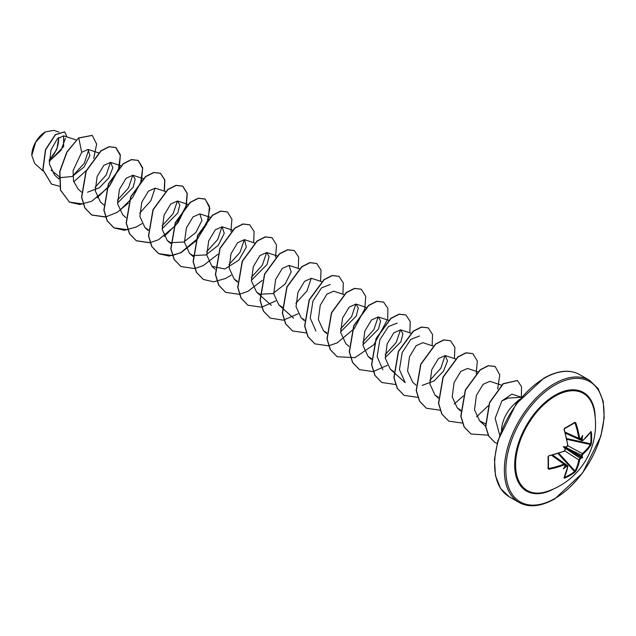 <?xml version="1.0" encoding="UTF-8"?>
<svg xmlns="http://www.w3.org/2000/svg" width="636" height="636" viewBox="0 0 636 636"><rect width="100%" height="100%" fill="white"/><g stroke="black" fill="none" stroke-linecap="round" stroke-linejoin="round"><path stroke-width="0.95" d="M580.827 438.737L579.404 439.214L578.824 438.307A69.666 41.261 -121.3 0 0 575.031 423.067L574.785 422.304L575.779 422.837A70.191 41.571 58.7 0 1 579.595 438.188L580.525 438.721A70.238 36.864 -4.2 0 0 581.137 438.252A52.367 8.848 -57.8 0 0 582.64 435.461A52.367 51.58 -47.6 0 1 582.123 438.824A70.238 43.932 55.5 0 1 582.234 439.715L582.973 440.478L581.471 439.834L582.234 439.715M583.069 440.192A70.191 39.448 -1.3 0 0 590.836 431.526L591.297 431.844A70.501 54.426 30.8 0 1 591.655 437.822A70.501 54.426 30.8 0 1 591.297 443.666L590.629 443.809A69.976 54.02 -149.2 0 0 590.979 438.013A69.976 54.02 -149.2 0 0 590.629 432.075L590.582 432.067M546.714 491.572L546.714 491.572A56.095 32.388 -60 0 1 515.812 459.733A56.095 32.388 -60 0 1 555.244 396.125A56.095 32.388 -60 0 1 593.976 409.703L593.976 409.703A70.501 70.501 0 0 1 546.714 491.572M591.297 443.666L590.836 445.089A70.191 41.571 -178.7 0 1 583.069 453.977L582.234 455.527A70.238 43.932 55.5 0 1 582.123 456.306A52.367 22.952 -8.2 0 1 582.64 457.737A52.367 22.952 -111.8 0 1 581.137 458.007A70.238 43.932 -175.5 0 1 580.525 458.492L579.595 459.987A70.191 41.571 58.7 0 1 575.779 471.157L574.785 472.27A70.501 54.426 -150.8 0 1 569.904 475.497A70.501 54.426 -150.8 0 1 564.545 478.185L564.037 477.938A0.533 0.405 27.2 0 0 564.212 477.779L564.212 477.779A0.533 0.405 27.2 0 0 564.243 477.541M564.037 477.938A70.191 39.448 -118.7 0 0 567.662 466.88L566.549 465.671L567.861 466.657L567.503 465.639L552.668 455.074M566.827 466.403A70.238 43.932 -175.5 0 1 566 466.745A52.367 51.58 -72.4 0 1 563.353 468.875A52.367 8.848 -62.2 0 0 565.014 466.18A70.238 36.864 -115.8 0 0 565.118 465.409L564.196 464.876A70.191 41.571 -178.7 0 1 548.979 469.249L548.025 468.645A70.501 18.738 -101.2 0 0 548.025 456.823L548.979 455.686A70.191 39.448 -1.3 0 0 564.196 451.091L565.118 449.596A70.238 36.864 -115.8 0 0 565.014 448.698A52.367 19.78 -109.7 0 1 563.353 446.599A52.367 19.78 -10.3 0 1 566 446.997A70.238 36.864 -4.2 0 0 566.827 446.631L567.662 445.081A70.191 39.448 -118.7 0 0 564.037 429.61L564.545 428.219A70.501 18.738 -18.8 0 0 569.904 425.269A70.501 18.738 -18.8 0 0 574.785 422.304M45.204 131.97A18.961 10.947 120 0 0 31.8 155.192A18.961 10.947 120 0 0 31.8 155.311M59.045 132.089L53.758 130.364L45.395 131.867L35.783 142.011L31.8 155.423L34.694 163.452L43.01 170.917M521.448 397.293L508.283 398.08L501.883 400.895L495.158 418.353L499.697 434.968M501.51 430.159A24.478 14.135 -60 0 1 515.343 403.304L515.12 403.383A23.596 13.626 -60 0 1 519.684 399.4M515.343 403.304L517.807 401.753M59.092 176.514L51.023 170.035M49.203 161.488L63.64 146.574L63.576 135.834L57.248 138.894L50.999 149.889L49.401 164.072L54.656 175.146L58.981 179.026M59.212 177.778L72.218 176.474L84.087 167.006L89.891 155.566L88.038 149.42L81.686 152.322L73.108 170.559L73.538 181.133L78.061 189.011L81.472 192.072M87.537 192.207L99.367 187.779L108.875 177.913L112.85 167.705L110.592 162.379L103.819 165.376L97.149 176.45L95.257 190.76L100.369 201.89L103.787 204.959M117.509 203.067L133.155 187.286L135.19 179.28L132.908 175.258L126.119 178.263L119.457 189.337L117.565 203.655L122.676 214.769L125.912 217.671M165.432 191.468L155.216 188.137L148.434 191.134L141.772 202.216L139.872 216.526L144.992 227.648L148.236 229.747M162.124 228.833L177.778 213.036L179.813 205.038L177.524 201.016L170.734 204.021L164.08 215.095L162.18 229.413L167.3 240.527L170.551 242.634M170.734 242.714L183.701 242.038L195.92 232.458L201.922 220.461L199.831 213.895L193.05 216.9L186.388 227.974L184.488 242.3L189.608 253.414L192.859 255.513M193.042 255.593L206.008 254.917L218.228 245.345L224.23 233.348L222.139 226.774L215.365 229.771L208.695 240.845L206.803 255.155L211.915 266.293L224.858 268.964L238.802 260.219L246.355 247.118L244.447 239.653L237.665 242.658L231.003 253.732L229.111 268.058L234.223 279.172L237.474 281.271M251.363 280.349L267.009 264.56L269.044 256.562L266.762 252.54L259.981 255.537L253.319 266.611L251.419 280.929L256.539 292.051L259.782 294.15M259.973 294.237L272.939 293.554L285.159 283.982L291.161 271.977L289.07 265.419L282.289 268.416L275.627 279.49L273.726 293.808L278.846 304.93L282.281 307.116M321.816 281.708L311.378 278.298L304.596 281.303L297.934 292.369L296.034 306.695L301.154 317.809L304.406 319.916M343.901 294.516L333.685 291.177L326.904 294.174L320.25 305.24L318.342 319.558L323.462 330.688L326.713 332.795M340.602 331.865L356.247 316.076L358.283 308.078L355.993 304.056L349.212 307.069L342.55 318.127L340.658 332.461L345.769 343.575L348.997 346.469M362.91 344.752L378.555 328.955L380.59 320.957L378.301 316.935L371.527 319.94L364.865 331.014L362.965 345.34L368.085 356.446L371.519 358.632M385.217 357.631L400.871 341.834L402.898 333.844L400.616 329.822L393.835 332.819L387.173 343.893L385.273 358.211L390.393 369.333L393.636 371.432M433.14 346.032L422.924 342.693L416.143 345.698L409.481 356.772L407.581 371.09L412.7 382.212L415.928 385.114M422.169 385.408L434.006 380.98L443.515 371.114L447.49 360.898L445.232 355.58L438.45 358.577L431.788 369.651L429.888 383.969L435.008 395.091L438.26 397.19M477.978 371.861L467.54 368.459L460.75 371.464L454.096 382.53L452.204 396.856L457.316 407.97L460.75 410.156M501.661 385.193L489.847 381.338L483.066 384.343L476.412 395.417L474.512 409.743L479.623 420.849L485.546 423.791M521.48 397.262L511.932 394.145L501.883 400.895M445.113 355.54L440.812 368.26L429.737 380.535M393.803 372.394L405.18 382.61L399.448 369.572L402.198 352.559L410.745 339.417L419.506 335.983M382.864 369.723L377.14 356.677L379.883 339.688L388.437 326.538L397.198 323.104M400.497 329.782L396.196 342.502L385.122 354.777M378.189 316.903L373.889 329.615L362.814 341.898M355.874 304.016L351.581 316.736L340.499 329.019M315.941 331.086L310.209 318.04L312.96 301.043L321.506 287.901L330.267 284.467M311.258 278.258L306.957 290.978L295.883 303.253M266.643 252.5L262.342 265.212L251.268 277.495M244.335 239.621L240.034 252.333L228.952 264.616M222.028 226.742L217.727 239.454L206.644 251.737M177.404 200.984L173.103 213.696L162.029 225.971M155.097 188.105L150.796 200.817L139.721 213.092M132.789 175.218L128.488 187.938L117.414 200.213M110.481 162.339L106.18 175.051L95.098 187.334M88.722 149.77L84.334 163.19L72.806 175.87M65.413 138.258L61.08 150.271L49.362 161.218M49.195 160.367L56.827 149.357L58.806 137.44M81.686 152.322L78.761 138.044L92.276 135.428L96.656 144.102L93.683 158.428M86.647 170.209L73.736 181.848M59.498 186.229L51.596 184.146L42.994 169.828L45.665 149.714L55.483 134.737L64.681 131.891L67.019 136.955M78.578 137.94L66.82 151.988L59.728 171.418L60.404 190.077L69.507 202.184L60.587 190.18L59.919 171.521L67.003 152.099L78.578 137.94L92.18 135.373M51.508 184.09L42.811 169.717L45.482 149.603L55.3 134.633L64.586 131.835M69.507 202.184L79.81 204.538L91.679 201.23M91.759 201.191L108.931 186.873L119.266 167.514M119.385 167.093L120.363 154.786L115.911 147.568L109.217 146.805L101.068 150.923L86.234 171.148L81.726 197.319L85.017 208.044L91.815 215.063L105.425 217.035M105.56 217.011L117.334 212.257L128.337 203.107M141.574 180.393L142.695 167.817L138.219 160.447L131.525 159.684L123.376 163.802L108.541 184.027L104.034 210.198L107.325 220.923L114.122 227.942L124.425 230.296L136.295 226.996M136.374 226.949L141.923 223.634M164.438 191.15L164.851 179.924L160.526 173.326L153.833 172.563L145.692 176.681L130.857 196.898L126.341 223.077L129.633 233.802L136.43 240.821L150.04 242.801M164.231 236.513L177.969 222.719L186.189 206.159M186.308 205.738L187.286 193.424L182.834 186.205L176.148 185.442L167.999 189.56L153.165 209.777L148.649 235.956L151.94 246.681L158.738 253.7L169.041 256.062L180.91 252.754M180.99 252.715L196.254 240.654L206.78 223.952L209.848 208.306L205.15 199.092L198.456 198.321L190.307 202.439L175.472 222.656L170.957 248.835L174.248 259.56L181.045 266.587L194.656 268.559M194.799 268.535L203.218 265.633M203.305 265.594L217.91 254.265M230.932 231.496L231.909 219.181L227.457 211.971L220.764 211.2L212.623 215.326L197.78 235.535L193.264 261.714L196.556 272.439L203.353 279.466L213.664 281.82L225.534 278.512M225.613 278.473L231.162 275.157M253.677 242.666L254.09 231.44L249.765 224.85L243.071 224.079L234.93 228.205L220.088 248.422L215.58 274.593L218.871 285.318L225.669 292.345L239.279 294.317M239.414 294.293L247.841 291.391M247.921 291.352L262.191 280.389M275.547 257.254L276.525 244.947L272.073 237.729L265.379 236.966L257.238 241.084L242.395 261.301L237.888 287.48L241.179 298.205L247.976 305.224L261.587 307.196M261.722 307.172L275.778 300.915M298.292 268.432L298.705 257.206L294.381 250.608L287.687 249.845L279.546 253.963L264.711 274.18L260.196 300.359L263.487 311.084L270.284 318.103L283.322 320.178L298.093 313.794M320.6 281.311L321.013 270.085L316.688 263.487L309.994 262.724L301.854 266.842L287.019 287.067L282.503 313.238L285.795 323.963L292.6 330.982L306.345 332.93M342.907 294.19L343.329 282.964L338.996 276.366L332.302 275.603L324.161 279.729L309.327 299.946L304.811 326.125L308.11 336.841L314.907 343.869L328.51 345.841M328.653 345.809L337.072 342.915M337.16 342.876L354.324 328.55L364.666 309.199M364.786 308.778L365.764 296.463L361.304 289.245L354.618 288.482L346.469 292.608L331.634 312.825L327.127 339.004L330.418 349.728L337.215 356.748L354.936 357.647L373.737 344.784M374.071 344.426L387.721 319.049L387.865 308.396L383.619 302.124L376.925 301.361L368.777 305.487L353.942 325.704L349.434 351.883L352.726 362.607L359.523 369.627L373.133 371.599M373.268 371.575L387.324 365.318M409.838 332.827L410.252 321.601L405.927 315.011L399.233 314.248L391.092 318.366L376.25 338.583L371.742 364.762L375.033 375.486L381.831 382.506L395.441 384.478M432.146 345.706L432.56 334.48L428.235 327.89L421.541 327.127L413.4 331.245L398.565 351.462L394.05 377.641L397.341 388.365L404.138 395.385L417.892 397.333M454.454 358.585L454.867 347.367L450.542 340.769L443.856 340.006L435.708 344.124L420.873 364.341L416.357 390.512L419.649 401.237L426.446 408.264L440.199 410.212M454.247 403.955L463.31 395.95M476.213 373.594L477.334 361.017L472.858 353.648L466.164 352.885L458.023 357.003L443.181 377.22L438.665 403.399L441.956 414.123L448.754 421.143L462.507 423.091M476.563 416.834L488.281 405.712M497.718 388.978L499.777 374.827L495.166 366.527L488.472 365.764L480.331 369.882L465.488 390.099L460.981 416.278L464.272 427.002L471.061 434.022L488.13 435.143M521.361 397.222L521.528 386.672L517.41 380.559L503.322 383.802L489.656 402.731L485.785 426.629L488.861 436.248L494.983 442.497L497.098 443.515M69.316 202.081L83.205 203.997M97.221 197.701L110.203 184.861L118.479 169.335L120.315 155.542L115.72 147.457L109.026 146.693L100.886 150.819L86.051 171.036L81.535 197.216L84.827 207.94L91.632 214.96L105.512 216.876M119.528 210.58L132.519 197.748L140.787 182.214L142.623 168.421L138.028 160.344L131.342 159.572L123.193 163.698L108.359 183.915L103.843 210.095L107.142 220.819L113.939 227.839L127.82 229.755M164.239 191.086L164.668 179.829L160.344 173.223L153.65 172.459L145.501 176.577L130.666 196.794L126.159 222.974L129.45 233.69L136.247 240.718L149.993 242.666M150.136 242.642L158.459 239.74M158.563 239.693L175.52 225.581L185.879 206.485M186.006 206.048L187.127 193.471L182.651 186.102L175.957 185.338L167.817 189.456L152.974 209.673L148.466 235.845L151.758 246.569L158.555 253.597L172.3 255.545M172.443 255.521L180.767 252.627M180.87 252.572L197.836 238.46L208.187 219.364M208.314 218.927L209.443 206.35L204.959 198.981L198.265 198.217L190.124 202.335L175.29 222.552L170.774 248.724L174.065 259.448L180.95 266.532M227.362 211.915L220.581 211.096L212.432 215.214L197.597 235.431L193.082 261.611L196.373 272.335L203.266 279.411M249.67 224.794L242.888 223.975L234.74 228.093L219.905 248.31L215.389 274.49L218.681 285.214L225.573 292.29M271.977 237.673L265.196 236.854L257.047 240.98L242.213 261.189L237.697 287.369L240.988 298.093L247.881 305.169M294.285 250.552L287.504 249.733L279.355 253.859L264.52 274.076L260.013 300.248L263.304 310.972L270.197 318.048M316.593 263.439L309.812 262.612L301.671 266.738L286.828 286.955L282.32 313.135L285.612 323.859L292.504 330.935M338.909 276.318L332.119 275.499L323.978 279.617L309.136 299.834L304.628 326.014L307.919 336.738L314.812 343.814M361.216 289.197L354.427 288.378L346.286 292.496L331.451 312.713L326.936 338.893L330.227 349.617L337.12 356.693M383.524 302.076L376.735 301.257L368.594 305.375L353.759 325.6L349.244 351.772L352.543 362.496L359.427 369.572M405.832 314.955L399.05 314.136L390.901 318.262L376.067 338.479L371.559 364.651L374.85 375.375L381.735 382.451M428.139 327.834L421.358 327.015L413.217 331.133L398.375 351.35L393.867 377.53L397.158 388.254L404.043 395.33M450.455 340.713L443.666 339.894L435.525 344.012L420.69 364.229L416.175 390.409L419.466 401.133L426.351 408.209M472.763 353.6L465.981 352.773L457.833 356.899L442.998 377.108L438.482 403.288L441.774 414.012L448.666 421.088M495.07 366.479L488.289 365.652L480.14 369.778L465.306 389.987L460.79 416.167L464.081 426.891L470.974 433.967M517.322 380.511L503.14 383.691L489.474 402.62L485.602 426.518L488.679 436.137L494.888 442.441M515.438 403.351A23.596 13.626 -60 0 1 519.207 399.988M49.203 159.922A18.961 10.947 120 0 0 58.488 137.702M580.112 439.214L581.471 439.834A69.714 43.606 -124.5 0 0 581.336 438.84L580.843 438.284M565.627 447.323L564.895 447.49L565.11 448.213M564.895 465.91L565.627 466.061A69.714 43.606 4.5 0 0 566.549 465.671L565.332 464.813M579.595 459.987L578.824 459.939L580.135 457.825A69.714 43.606 4.5 0 0 580.827 457.284L581.336 456.394A69.714 43.606 -124.5 0 0 581.471 455.527L582.64 453.333A69.666 41.261 1.3 0 0 590.351 444.508L590.629 443.809L566.708 438.57M575.779 422.837L574.57 422.805A69.976 18.603 161.2 0 1 569.904 425.643M574.713 422.765L564.41 428.672L564.037 429.61M563.909 451.329L548.812 455.893L548.025 456.823M548.359 456.64A69.976 18.603 78.8 0 1 548.359 468.215L548.979 469.249M548.979 455.686L548.383 456.561L548.359 468.215L548.812 468.486A69.666 41.261 1.3 0 0 563.909 464.145L564.927 464.153L565.34 465.162L564.927 464.161L552.43 455.138M574.785 472.27L575.031 471.03A69.666 41.261 -121.3 0 0 578.824 459.939L564.808 450.884M580.525 438.721L579.34 439.19L565.285 432.87M565.348 433.116L581.916 440.676L582.973 440.478L590.788 431.757A0.533 0.405 32.8 0 1 590.59 431.9M581.336 438.84L582.123 438.824M591.297 431.844L590.629 432.075M590.836 445.089A0.533 0.405 -148.1 0 0 590.351 444.508L566.875 439.357M565.07 432.13L578.824 438.307L579.595 438.188M583.069 453.977L567.781 445.717M582.234 455.527L565.484 447.339M582.123 456.306L581.336 456.394M567.725 444.715L564.251 429.419L564.545 428.219M580.827 457.284L581.137 458.007M580.525 458.492L565.054 448.078M567.67 445.152L567.05 446.758L567.662 445.081M575.779 471.157A0.533 0.405 -151.9 0 1 575.031 471.03L558.845 453.277M564.545 478.185L564.41 477.485A69.976 54.02 29.2 0 0 574.57 471.618L558.074 453.524M567.662 466.88L564.124 477.477M566 466.745L565.627 466.061M565.11 465.759L565.014 466.18L565.11 465.759M551.674 455.328L563.909 464.145L564.196 464.876M563.353 446.599L564.895 447.49M582.64 457.737L580.843 456.704M554.067 488.734A56.93 32.873 -60 0 1 514.699 464.487A56.93 32.873 -60 0 1 554.95 395.266A56.93 32.873 -60 0 1 595.201 417.494M554.95 498.449A69.443 40.092 -60 0 1 505.843 470.099A69.443 40.092 -60 0 1 554.95 385.05A69.443 40.092 -60 0 1 604.057 413.4A69.443 40.092 -60 0 1 554.95 498.449M509.229 496.764L518.952 502.376A70.501 40.704 -60 0 1 508.148 445.884A70.501 40.704 -60 0 1 554.202 383.754A70.501 40.704 -60 0 1 589.453 380.264L579.73 374.652A70.501 40.704 120 0 0 544.48 378.142A70.501 40.704 120 0 0 498.425 440.271A70.501 40.704 120 0 0 509.229 496.764L500.572 488.456L495.46 475.649L494.482 459.279L497.845 440.788L516.098 404.019L543.955 378.086C558.018 370.319 569.943 369.174 579.73 374.652M575.031 423.067L574.221 423.067M569.729 425.746A69.976 18.603 161.2 0 1 564.553 428.6M548.407 467.786L548.812 468.486M580.859 457.141L565.022 447.998M565.396 447.354L581.232 456.497M518.952 502.376C528.739 507.854 540.664 506.709 554.735 498.934L582.584 473.009L600.845 436.24L604.2 417.749L603.23 401.38L598.11 388.564L589.453 380.264M63.576 135.834L76.193 139.952M88.046 149.412L98.723 152.902M110.592 162.379L121.031 165.781M132.908 175.258L143.346 178.668M144.992 227.648L148.22 230.55M177.524 201.016L187.962 204.426M167.3 240.535L170.528 243.429M199.831 213.895L210.27 217.305M189.608 253.414L193.018 256.475M222.139 226.774L232.355 230.113M211.915 266.293L215.143 269.187M244.447 239.653L254.662 242.992M234.223 279.172L237.451 282.074M266.762 252.54L276.978 255.871M256.531 292.051L259.766 294.953M259.949 295.12L271.326 305.328M289.07 265.419L299.508 268.821M278.846 304.93L293.633 318.207M301.154 317.809L304.382 320.711M323.462 330.688L326.689 333.59M355.993 304.056L366.209 307.395M378.301 316.935L388.747 320.345M368.077 356.454L371.305 359.348M400.616 329.814L410.832 333.153M390.393 369.333L393.62 372.227M445.232 355.58L455.67 358.982M435.008 395.091L438.419 398.16M457.316 407.97L460.726 411.039M479.623 420.849L485.562 426.184M566.167 447.195L567.431 446.09M567.662 445.454L567.861 444.85M565.277 448.746L564.943 450.391M564.092 451.385L565.34 449.358"/></g></svg>
